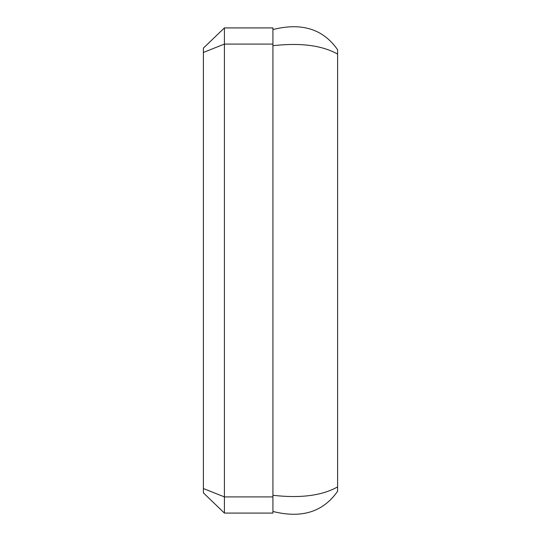 <?xml version="1.0" encoding="UTF-8"?>
<svg xmlns="http://www.w3.org/2000/svg" width="541" height="541" viewBox="0 0 541 541"><rect width="100%" height="100%" fill="white"/><g stroke="black" fill="none" stroke-linecap="round" stroke-linejoin="round"><path stroke-width="0.81" d="M337.611 486.914C322.017 495.644 300.451 498.437 272.928 495.292L272.928 511.461C300.133 518.285 322.335 513.091 337.611 491.248L337.611 54.086C322.017 45.356 300.451 42.563 272.928 45.708L272.928 29.539C300.133 22.715 322.335 27.909 337.611 49.752L337.611 49.752C322.335 27.909 300.133 22.715 272.928 29.539L272.928 27.922L224.407 27.922L224.407 513.078L203.389 492.865L203.389 48.135L203.389 492.865M272.928 270.5L272.928 29.539M337.611 54.086L337.611 49.752L337.611 54.086M272.928 44.092L272.928 496.909L224.407 496.909L224.407 513.078L272.928 513.078L272.928 27.922L272.928 44.092L224.407 44.092L203.389 52.463M272.928 496.909L272.928 45.708M203.389 48.135L224.407 27.922L224.407 496.909L203.389 488.537"/></g></svg>
